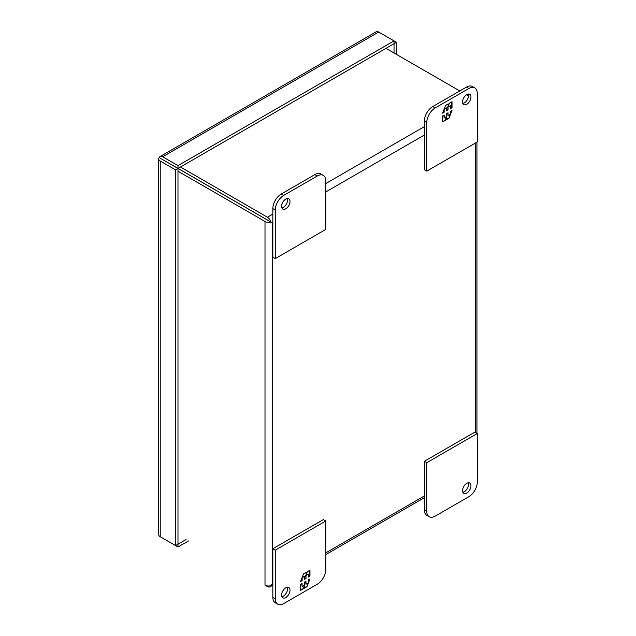 <?xml version="1.0" encoding="UTF-8"?>
<svg xmlns="http://www.w3.org/2000/svg" width="636" height="636" viewBox="0 0 636 636"><rect width="100%" height="100%" fill="white"/><g stroke="black" fill="none" stroke-linecap="round" stroke-linejoin="round"><path stroke-width="0.95" d="M462.825 492.208A5.955 3.434 120 0 0 468.541 484.37A5.955 3.434 120 0 0 468.263 482.796M470.966 485.769A5.955 3.434 -60 0 1 468.366 491.755A5.955 3.434 -60 0 1 463.779 493.353A5.955 3.434 -60 0 1 462.547 490.626A5.955 3.434 -60 0 1 465.147 484.64A5.955 3.434 -60 0 1 469.734 483.042A5.955 3.434 -60 0 1 470.966 485.769M435.191 516.138L468.859 496.7A11.901 6.869 120 0 0 477.278 482.128L477.278 433.529L426.772 462.69L426.772 511.28A11.901 6.869 120 0 0 429.236 516.734A11.901 6.869 120 0 0 435.191 516.138M426.772 462.69L424.347 461.291L424.347 509.881A11.901 6.869 120 0 0 426.82 515.327L429.236 516.734M477.278 433.529L474.853 432.13L424.347 461.291M462.547 101.871A5.955 3.434 -60 0 1 465.147 95.877A5.955 3.434 -60 0 1 469.734 94.287A5.955 3.434 -60 0 1 470.966 97.006A5.955 3.434 -60 0 1 468.366 103A5.955 3.434 -60 0 1 463.779 104.59A5.955 3.434 -60 0 1 462.547 101.871M462.825 103.445A5.955 3.434 120 0 0 468.541 95.607A5.955 3.434 120 0 0 468.263 94.033M426.772 171.116L424.347 169.717L424.347 121.126A11.901 6.869 -60 0 1 432.766 106.546L466.434 87.108A11.901 6.869 -60 0 1 472.389 86.52L474.814 87.919A11.901 6.869 -60 0 1 477.278 93.365L477.278 141.963L426.772 171.116L426.772 122.525A11.901 6.869 -60 0 1 435.191 107.945L468.859 88.507A11.901 6.869 -60 0 1 474.814 87.919M452.029 107.723L452.029 101.72L449.366 103.263L448.269 106.093L448.269 103.891L445.582 105.441L442.584 113.168L444.167 112.254L444.167 109.257L446.567 107.874L446.567 110.871L448.038 110.02L448.038 107.023L450.439 105.64L450.439 108.637L452.029 107.723L450.439 108.247M442.584 115.935L442.584 121.929L445.248 120.395L446.345 117.565L446.345 119.759L449.024 118.209L452.029 110.481L450.439 111.403L450.439 114.401L448.038 115.784L448.038 112.787L446.567 113.637L446.567 116.634L444.167 118.018L444.167 115.021L442.584 115.935M451.687 101.919L451.687 107.524M448.038 107.023L450.439 105.64M447.704 106.824L448.038 110.02M447.704 109.821L446.567 110.481M444.278 108.804L446.567 107.874M443.833 109.949L444.167 112.254M443.833 112.063L442.775 112.667M447.927 104.089L448.269 106.093M445.248 120.395L442.584 121.54M443.833 115.211L444.167 118.018M447.704 112.977L448.038 115.784M451.496 110.791L450.439 113.518M449.994 114.655L449.024 118.209M448.69 118.018L446.345 119.369M444.906 120.204L446.345 117.565M281.859 207.924A5.955 3.434 120 0 0 287.575 200.086A5.955 3.434 120 0 0 287.297 198.512M281.581 206.35A5.955 3.434 -60 0 1 284.181 200.356A5.955 3.434 -60 0 1 288.768 198.766A5.955 3.434 -60 0 1 290 201.485A5.955 3.434 -60 0 1 287.4 207.479A5.955 3.434 -60 0 1 282.813 209.069A5.955 3.434 -60 0 1 281.581 206.35M317.356 175.973L283.688 195.411A11.901 6.869 120 0 0 275.269 209.991L275.269 258.59L325.775 229.429L325.775 180.839A11.901 6.869 120 0 0 323.311 175.385A11.901 6.869 120 0 0 317.356 175.973L314.931 174.574L281.263 194.012A11.901 6.869 120 0 0 272.844 208.592L272.844 257.19L275.269 258.59M323.311 175.385L320.886 173.986A11.901 6.869 120 0 0 314.931 174.574M269.855 221.439L173.7 165.956M270.88 585.724L272.272 583.761L270.88 585.724A5.144 2.965 60 0 1 270.022 586.805A5.144 2.965 60 0 1 267.454 586.551L265.005 585.136A5.144 2.965 180 0 0 270.856 585.716M267.454 220.024L178.032 168.397M272.844 583.435L272.272 583.761L272.272 222.839L267.43 220.072M270.88 222.004A5.144 2.965 -120 0 0 267.454 217.226L180.457 166.998M468.525 96.004L466.419 94.788M459.772 90.948L385.98 48.344M270.856 222.051A5.144 2.965 180 0 1 265.005 221.471L177.977 171.227M290 590.248A5.955 3.434 -60 0 1 287.4 596.234A5.955 3.434 -60 0 1 282.813 597.832A5.955 3.434 -60 0 1 281.581 595.105A5.955 3.434 -60 0 1 284.181 589.119A5.955 3.434 -60 0 1 288.768 587.521A5.955 3.434 -60 0 1 290 590.248M281.859 596.687A5.955 3.434 120 0 0 287.575 588.849A5.955 3.434 120 0 0 287.297 587.267M277.733 604.2L275.316 602.801A11.901 6.869 -60 0 1 272.844 597.355L272.844 548.757L323.35 519.596L325.775 521.003L325.775 569.594A11.901 6.869 -60 0 1 317.356 584.174L283.688 603.612A11.901 6.869 -60 0 1 277.733 604.2A11.901 6.869 -60 0 1 275.269 598.754L275.269 550.156L325.775 521.003M272.844 548.757L275.269 550.156M300.526 584.397L300.526 590.391L303.189 588.857L304.278 586.026L304.278 588.221L306.965 586.67L309.963 578.943L308.38 579.865L308.38 582.862L305.98 584.245L305.98 581.248L304.509 582.099L304.509 585.096L302.108 586.479L302.108 583.482L300.526 584.397M309.963 576.176L309.963 570.182L307.307 571.724L306.21 574.554L306.21 572.352L303.523 573.903L300.526 581.63L302.108 580.716L302.108 577.719L304.509 576.335L304.509 579.332L305.98 578.482L305.98 575.485L308.38 574.101L308.38 577.098L309.963 576.176L308.38 576.709M303.189 588.857L300.526 590.001M301.774 583.673L302.108 586.479M305.646 581.439L305.98 584.245M309.438 579.253L308.38 581.98M307.935 583.117L306.965 586.67M306.632 586.479L304.278 587.831M302.847 588.658L304.278 586.026M309.629 570.381L309.629 575.985M305.98 575.485L308.38 574.101M305.646 575.286L305.98 578.482M305.646 578.283L304.509 578.943M302.219 577.265L304.509 576.335M301.774 578.402L302.108 580.716M301.774 580.517L300.717 581.129M305.868 572.551L306.21 574.554M162.116 159.278L178.001 168.421L394.026 43.701L394.026 40.903L178.001 165.622L178.001 168.421M162.657 159.62L177.977 168.461L177.977 544.178L186.046 539.551M160.232 158.189L162.681 159.572M394.05 53.003L394.026 43.701M159.254 157.593A5.144 2.965 60 0 1 160.113 156.52A5.144 2.965 60 0 1 162.681 156.774L178.001 165.622M162.681 156.774L378.706 32.054A5.144 2.965 -120 0 0 376.13 31.8L160.113 156.52M178.001 544.193L178.001 546.992L162.681 538.151A5.144 2.965 60 0 1 162.665 538.135M160.232 536.736L160.232 161.019A5.144 2.965 180 0 1 158.722 158.921L158.722 534.638A5.144 2.965 0 0 0 160.232 536.736L175.552 545.577L177.977 544.178M158.722 158.921A5.144 2.965 180 0 1 159.223 157.641M178.001 546.992L188.471 540.95M160.232 161.019L175.552 169.868L177.977 168.461M175.552 169.868L175.552 545.577M378.706 32.054L396.474 42.31L394.05 43.717M396.474 54.402L396.474 42.31M426.772 511.28L424.347 509.881M466.434 87.108L468.859 88.507M432.766 106.546L435.191 107.945M424.347 121.126L426.772 122.525M272.844 208.592L275.269 209.991M283.688 195.411L281.263 194.012M424.347 495.961L325.775 552.875M475.426 143.028L475.426 432.464M272.272 222.839L272.844 222.513M325.775 191.953L424.347 135.039M424.347 126.644L325.775 183.558M272.844 214.109L267.454 217.226M265.005 221.471L265.005 585.136M275.269 598.754L272.844 597.355M424.347 497.702L325.775 554.616M272.844 585.176L270.022 586.805M476.928 142.162L476.928 433.331"/></g></svg>
